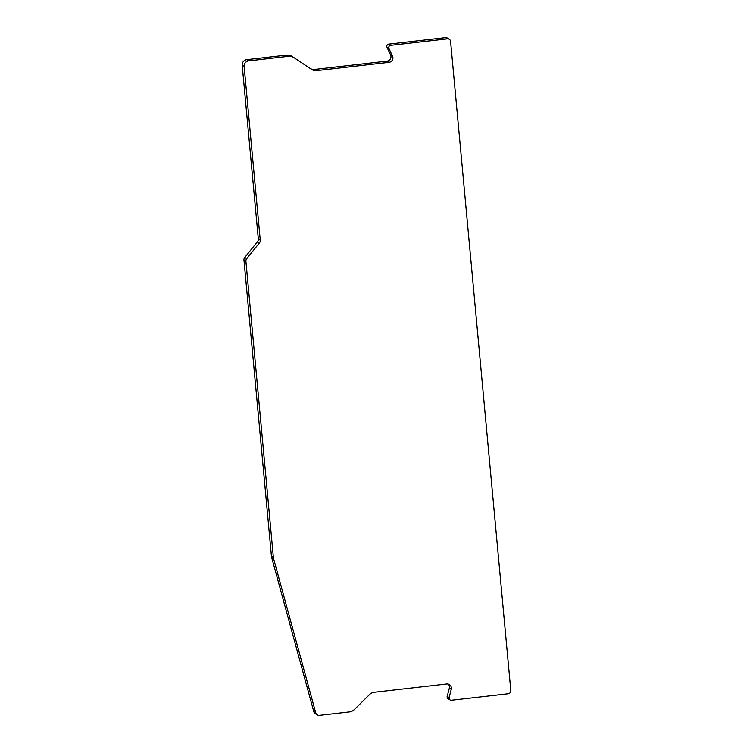 <?xml version="1.0" encoding="UTF-8"?>
<svg xmlns="http://www.w3.org/2000/svg" width="753" height="753" viewBox="0 0 753 753"><rect width="100%" height="100%" fill="white"/><g stroke="black" fill="none" stroke-linecap="round" stroke-linejoin="round"><path stroke-width="1.13" d="M317.239 714.842L315.3 713.637A3.661 3.577 -58.1 0 1 313.766 711.566L271.654 557.418A7.323 7.163 -58.1 0 1 271.428 556.175L273.367 557.38A7.323 7.163 121.9 0 0 273.584 558.622L315.705 712.771A3.661 3.577 121.9 0 0 319.507 715.35L349.298 711.943A8.782 8.594 121.9 0 0 354.475 709.448L369.563 694.558A8.048 7.878 121.9 0 1 374.307 692.28L446.67 683.997A4.396 4.292 121.9 0 1 451.254 689.362L449.325 688.157A4.396 4.292 121.9 0 0 448.346 684.138M273.367 557.38L245.902 261.338A3.661 3.577 121.9 0 1 246.711 258.656L259.437 242.908L257.498 241.704A3.661 3.577 121.9 0 0 258.317 239.021L242.193 65.295A5.12 5.007 121.9 0 1 246.749 59.656L286.432 55.12A8.782 8.594 121.9 0 1 291.872 56.334L293.811 57.539A8.782 8.594 121.9 0 0 288.371 56.324L286.432 55.12M288.371 56.324L248.688 60.861A5.12 5.007 121.9 0 0 244.132 66.499L260.256 240.235A3.661 3.577 -58.1 0 1 259.437 242.908M310.509 68.683A8.048 7.878 121.9 0 0 314.782 69.408L387.07 61.134A4.396 4.292 121.9 0 0 390.572 54.856L386.986 47.288A2.193 2.146 -58.1 0 1 388.736 44.145L390.675 45.349A2.193 2.146 121.9 0 0 388.925 48.493L392.511 56.061A4.396 4.292 121.9 0 1 389.009 62.339L316.721 70.613A8.048 7.878 121.9 0 1 311.516 69.361L294.037 57.689A8.782 8.594 121.9 0 0 293.811 57.539M390.675 45.349L447.451 38.855L445.512 37.65A2.927 2.861 121.9 0 1 447.329 38.055L449.259 39.26A2.927 2.861 121.9 0 0 447.451 38.855M451.254 689.362L449.136 697.579A2.193 2.146 121.9 0 0 451.433 700.262L508.2 693.767A2.927 2.861 121.9 0 0 510.807 690.548L450.586 41.415A2.927 2.861 121.9 0 0 449.259 39.26M450.068 699.951L448.129 698.746A2.193 2.146 -58.1 0 1 447.197 696.374L449.325 688.157M388.736 44.145L445.512 37.65M271.428 556.175L243.963 260.133A3.661 3.577 -58.1 0 1 244.772 257.451L257.498 241.704M271.654 557.418L273.584 558.622M313.766 711.566L315.705 712.771M449.136 697.579L447.197 696.374M386.986 47.288L388.925 48.493M392.511 56.061L390.572 54.856M389.009 62.339L387.07 61.134M316.721 70.613L314.782 69.408M248.688 60.861L246.749 59.656M244.132 66.499L242.193 65.295M260.256 240.235L258.317 239.021M244.772 257.451L246.711 258.656M243.963 260.133L245.902 261.338"/></g></svg>
